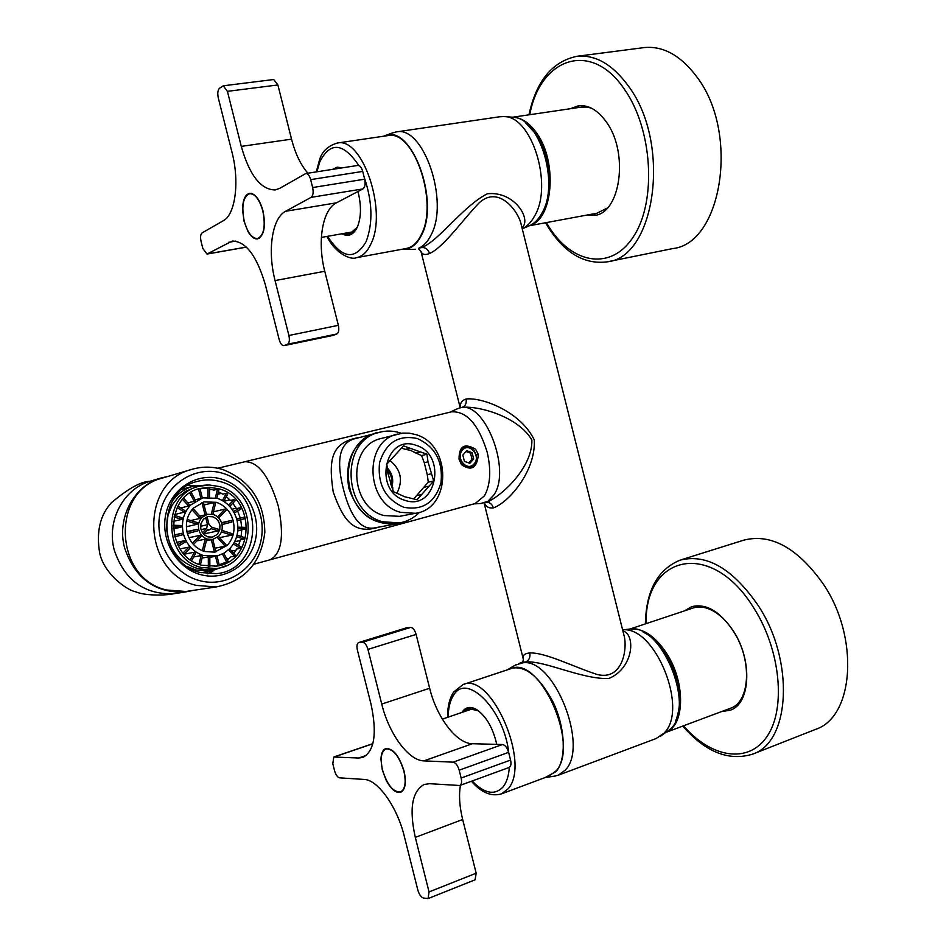 <?xml version="1.0" encoding="UTF-8"?>
<svg xmlns="http://www.w3.org/2000/svg" width="946" height="946" viewBox="0 0 946 946"><rect width="100%" height="100%" fill="white"/><g stroke="black" fill="none" stroke-linecap="round" stroke-linejoin="round"><path stroke-width="1.42" d="M379.299 527.028C354.419 534.679 343.883 522.133 333.181 491.861C328.392 459.259 331.112 442.302 359.232 437.478M270.118 559.736C281.695 553.706 284.403 535.803 278.266 506.027C269.314 476.276 258.175 461.518 244.848 461.743L451.443 411.841C466.638 410.966 478.546 424.411 487.166 452.153C491.341 470.469 490.43 485.05 484.423 495.905L475.093 503.568L253.977 564.206M461.553 464.723C471.463 471.439 477.068 468.01 478.369 454.423L475.542 449.208C464.391 442.716 458.905 446.11 459.058 459.401L461.553 464.723L459.59 459.236L461.4 449.338C465.55 445.601 469.748 445.992 473.993 450.485L476.181 454.955L476.548 458.006L475.897 461.719L474.052 464.912C469.736 468.708 465.621 468.329 461.707 463.753M376.094 432.795C353.449 441.936 344.356 460.359 348.826 488.077C357.434 513.536 373.41 525.444 396.741 523.812L374.001 528.01C360.793 529.914 350.611 517.013 343.457 489.319C336.055 460.454 339.437 443.709 353.615 439.05L382.515 431.589M456.611 409.086L459.59 407.998C483.95 399.2 511.975 469.654 493.812 495.054L487.97 501.238L480.923 503.485M396.741 523.812L403.374 522.026M193.398 590.351L184.647 592.113C154.884 593 134.864 578.231 124.576 547.793C116.571 518.384 133.741 485.866 160.619 478.132L168.069 476.394M461.849 407.466L462.346 407.336C479.184 405.68 518.585 416.867 531.877 440.044C532.61 466.898 502.752 495.385 486.859 502.231L486.788 502.255M462.559 449.989C469.606 441.841 481.49 456.528 473.958 464.013C466.969 472.231 454.943 457.497 462.559 449.989M397.793 523.221L379.925 522.287C339.898 512.46 337.202 441.687 376.224 433.162L376.65 433.043M484.352 502.917C486.078 506.843 489.094 508.499 493.398 507.896C492.145 504.076 489.803 502.231 486.374 502.373M493.398 507.896C509.185 502.196 535.862 470.836 534.301 440.02C521.175 412.184 482.827 397.095 466.071 398.987C461.766 400.442 459.874 403.374 460.371 407.809M462.831 455.061L464.415 461.364L469.843 463.304L473.674 458.964L472.101 452.673L466.685 450.722L462.831 455.061M419.539 512.294C413.875 518.006 407.194 521.542 399.496 522.913L382.704 521.766C342.594 511.904 339.874 440.931 378.968 432.405C386.098 430.442 393.264 430.631 400.465 432.984L401.305 433.268M460.229 407.844L420.982 251.423C422.129 254.604 424.99 255.29 429.567 253.504C428.136 249.306 425.523 247.332 421.727 247.592L418.948 248.1C423.82 245.913 427.876 241.502 431.104 234.868C449.516 201.332 423.418 125.109 396.197 131.932L392.283 132.984M429.567 253.504C443.934 247.048 462.665 219.85 479.255 202.751C499.169 184.553 518.999 212.294 521.199 224.64L623.816 634.636C627.789 646.91 623.473 680.966 597.446 674.545C574.872 667.474 545.558 652.302 529.784 652.953C524.876 653.379 522.641 655.164 523.091 658.321L523.398 659.764M473.674 458.964L472.078 459.33L470.493 453.051L472.101 452.673M468.755 462.913L472.078 459.33M465.964 451.526L470.493 453.051M399.555 516.339L383.946 515.535C349.322 506.95 347.17 445.672 381.013 438.53L402.665 433.102L409.322 433.173L415.897 434.64C451.81 444.596 451.668 508.771 415.436 513.311L400.513 512.318C365.499 503.556 363.252 441.274 397.462 434.072M622.917 631.017C635.712 634.08 634.057 668.065 608.727 678.542C581.542 679.358 544.837 660.485 525.692 661.904L521.825 662.531C523.221 661.266 523.646 659.859 523.091 658.321L484.104 502.988L486.859 502.231M521.979 227.773C531.983 219.555 514.565 190.725 487.32 193.788C462.949 206.228 439.452 240.284 421.727 247.592M411.806 249.472L415.247 249.236M554.415 776.146L558.353 775.176L565.353 770.02C589.204 746.181 553.848 657.884 523.008 662.791L515.428 665.062M656.157 738.53L663.986 733.15C689.102 709.535 655.058 625.661 622.634 629.906M504.171 116.606L512.058 117.162C539.232 116.275 560.162 183.37 541.869 213.252C538.309 219.72 533.911 223.989 528.696 226.059L522.227 228.778C527.099 226.461 531.226 222.227 534.585 216.043C553.398 185.156 531.723 115.625 503.769 116.571L499.795 116.76M417.316 438.542C435.207 446.772 443.106 461.435 441.025 482.543C435.172 502.539 422.732 510.781 403.729 507.269C385.424 499.192 377.371 484.376 379.559 462.783C385.826 442.622 398.408 434.533 417.316 438.542M383.497 136.248L384.904 135.704C411.344 123.536 440.15 200.753 421.538 235.081C416.902 244.458 410.883 249.188 403.457 249.283L402.239 249.236M507.162 669.898L508.191 669.271C523.304 663.666 538.274 674.604 553.103 702.098C565.401 727.805 566.642 759.307 556.142 771.546L545.168 777.529M660.036 736.579L670.832 728.751C696.067 705.007 660.261 621.498 628.783 629.196L622.622 629.859M405.089 500.375C372.83 491.648 384.667 433.386 415.98 445.318C447.493 454.257 436.496 511.431 405.089 500.375M326.938 236.429C335.984 254.427 351.427 260.197 356.394 257.702L406.13 248.514C412.314 247.332 417.363 242.72 421.289 234.667C438.778 202.385 413.709 129.082 387.718 135.621L387.387 135.68M548.81 776.169L555.881 771.073C580.395 746.063 539.61 654.809 510.875 668.668L463.209 684.526M433.694 481.006L427.994 461.825L426.977 454.257L403.493 445.885L386.524 464.51L387.588 472.172L393.335 491.613L404.734 496.78L417.032 499.736L433.694 481.006L428.278 482.188L413.733 498.838M428.302 486.315L424.541 487.119M420.816 494.723L417.08 495.503M431.009 473.828L427.261 474.667L428.278 482.188M427.994 461.825L424.257 462.712L427.261 474.667M426.977 454.257L421.597 455.57L424.257 462.712M419.717 452.164L415.992 453.087L421.597 455.57M409.18 448.416L405.479 449.35L410.41 450.308L415.992 453.087M405.479 449.35L401.187 448.085M539.977 216.386C553.611 199.299 552.05 157.355 536.536 134.734L525.527 122.791M675.669 720.958C683 701.873 680.044 680.044 666.776 655.483C659.776 644.072 651.924 636.291 643.221 632.176M530.86 225.065C552.878 218.124 557.395 162.747 537.375 134.143C530.328 123.701 522.582 118.12 514.139 117.399M341.979 233.768C347.631 236.855 352.373 235.353 356.216 229.275L357.493 226.744C361.277 217.001 361.431 205.258 357.955 191.518M342.239 167.856L337.178 167.158L332.637 169.358M496.768 744.372C492.937 727.77 486.173 716.134 476.453 709.465C470.635 706.248 466 706.922 462.559 711.498L461.967 712.421M668.373 731.069C684.821 721.904 684.679 682.267 667.616 654.951C656.122 636.942 643.966 628.31 631.171 629.019M389.752 460.359C400.879 469.37 403.292 480.308 397.001 493.197M580.939 107.17L586.898 107.052L591.285 108.104M529.594 225.692L596.914 213.24L607.427 207.954M341.4 167.986L338.029 167.785L334.73 169.027M343.611 233.485L349.192 234.395L357.34 227.111M478.475 710.813L467.927 708.412L463.528 711.889M730.076 708.412L730.442 708.27C750.107 702.086 752.33 660.379 733.86 631.999C728.373 623.248 722.141 616.638 715.176 612.145C707.182 607.19 699.78 605.83 692.969 608.053L629.776 629.078M391.786 487.604L392.756 487.462L392.791 490.265M386.547 464.782L387.529 466.685L386.666 465.834M386.808 466.957L387.529 466.685M589.334 214.647L596.157 215.061M573.311 108.293L579.744 105.633M340.075 167.749L338.881 168.388M347.726 232.751L351.273 233.745M465.255 711.297L468.885 708.14M722.638 711.191L730.478 710.115M685.448 610.56L692.117 606.528M392.283 488.952L392.756 487.462M386.867 467.419C392.33 473.166 393.95 479.859 391.739 487.486M586.307 215.203L594.537 215.428C620.47 213.146 628.995 153.11 606.575 122.33C597.99 110.221 588.601 104.699 578.384 105.775L570.261 108.743M721.668 711.558L730.194 710.233C750.462 703.848 752.744 660.769 733.682 631.455C720.06 611.293 706 603.051 691.502 606.729L684.466 610.88M387.434 470.197L390.603 474.667L391.798 479.409L391.833 483.406L390.84 484.896M387.493 471.581L390.603 474.667M391.798 479.409L390.391 483.808M189.507 590.931L185.842 591.487L166.709 590.008C114.052 578.822 110.694 490.95 161.955 478.203L163.469 477.754M545.558 222.736L548.846 228.199C565.341 253.516 584.817 264.714 607.273 261.829L672.665 248.585C721.774 243.82 739.973 133.008 696.835 76.886C680.836 55.542 663.312 45.763 644.25 47.572L643.41 47.678M814.932 729.626L815.783 729.295C854.25 716.642 859.5 636.871 823.055 583.682C797.443 547.817 771.025 533.296 743.816 540.131L680.635 559.985M200.611 574.624C176.346 568.191 159.85 539.267 165.976 513.477C171.734 487.568 198.187 471.747 221.849 479.184C245.593 486.244 261.143 514.246 255.538 539.421C250.288 564.691 224.793 581.435 200.611 574.624M220.43 481.656C265.424 492.89 262.633 569.646 216.599 573.654L200.209 572.496C157.426 563.095 155.25 490.986 197.135 481.467C204.88 479.279 212.637 479.35 220.43 481.656M212.01 571.597L207.647 573.855M188.124 485.31L193.031 485.523M213.796 570.556L207.221 573.808M187.757 485.523L195.077 485.7M225.432 565.933L211.147 571.029L195.798 569.989L187.462 566.619M172.858 500.387C178.238 493.315 185.026 488.574 193.244 486.173L207.576 484.979M213.713 568.936L205.258 569.61L196.792 568.286C178.309 561.829 168.211 548.231 166.508 527.501L168.033 515.038L172.16 505.117L178.569 496.804L185.499 491.412L194.947 487.391M219.342 486.551C259.334 496.473 257.087 564.644 216.267 568.499L201.321 567.494C163.09 559.027 161.388 494.545 198.92 486.315L209.113 484.967L219.342 486.551M201.829 565.223C165.668 557.194 164.166 496.189 199.701 488.526L209.255 487.285L218.845 488.775C256.567 498.104 254.557 562.397 216.09 566.157L201.829 565.223M200.02 488.822L209.48 487.746L209.527 497.04M199.192 488.668L199.937 488.491L202.326 497.986M209.48 489.058L213.997 490.111L217.485 489.2L218.94 489.673L216.847 498.164M216.977 555.988L219.354 565.377L214.647 566.335M223.764 553.315L228.081 561.392L219.212 564.797M229.665 548.751L235.459 555.113L234.407 556.236L230.859 556.887L227.347 560.032M234.218 542.578L241.005 546.965L240.272 548.349L236.701 549.023L233.875 553.375M237.056 535.2L244.375 537.517L243.997 539.066L240.426 539.776L238.51 545.345M237.919 527.17L245.333 527.383L245.345 529.003L241.774 529.748L241.135 536.488M240.698 519.744L241.727 527.277M237.671 511.029L240.272 518.053L243.843 517.249L244.245 518.822L237.115 520.667M232.822 503.177L236.441 508.629L240 507.789L240.745 509.208L234.312 513.016M226.319 496.626L230.505 500.481L234.04 499.606L235.105 500.789L229.736 506.417M218.42 491.778L222.854 494.167L226.366 493.268L227.667 494.119L223.764 501.345L229.854 499.807M203.473 534.005L207.706 529.559L209.48 529.878L211.124 528.672L218.1 530.872L218.479 529.322L211.514 527.111L208.983 524.344L207.091 516.823M206.5 514.518L203.319 502.078M198.471 488.881L200.871 498.365L202.799 497.856L190.56 505.058C183.347 513.075 180.958 522.653 183.382 533.804C186.539 544.754 193.185 551.991 203.307 555.515L217.533 555.858L224.273 553.02L230.032 548.373C237.032 540.343 239.338 530.86 236.938 519.933C233.863 509.173 227.347 501.971 217.391 498.329L202.799 497.856M205.684 517.45L207.529 524.723L200.587 526.283M199.913 516.114L207.458 514.281L201.876 517.486C198.814 520.927 197.797 525.042 198.826 529.795C200.174 534.478 203.012 537.588 207.351 539.114L212.767 539.445L218.845 536.098C221.872 532.645 222.878 528.566 221.837 523.836C220.513 519.188 217.698 516.09 213.394 514.541L207.458 514.281M201.924 502.539L205.046 514.896M195.183 499.831L200.871 498.365M189.839 493.043L194.237 501.285L195.562 500.517L191.127 492.227M194.237 501.285L187.887 502.917M191.967 509.693L199.913 518.408L200.978 517.285L192.996 508.522M182.602 499.429L188.597 505.992L189.673 504.88L183.654 498.27M199.913 518.408L190.761 520.548M180.757 507.967L188.597 505.992M177.233 507.576L184.316 512.164L185.073 510.769L177.954 506.157M184.316 512.164L174.596 514.553M186.823 520.986L197.182 524.261L197.572 522.7L187.166 519.413M174.017 516.942L181.715 519.378L182.105 517.805L174.383 515.357M197.182 524.261L186.362 526.733M173.331 521.376L181.715 519.378M173.13 526.91L180.982 527.135L180.97 525.503L173.118 525.267M180.982 527.135L173.236 528.909M186.93 531.593L197.206 529.322L187.001 531.959M174.159 534.998L181.762 533.308L174.218 535.259M174.62 536.867L182.164 534.904L181.762 533.308M187.403 533.556L197.608 530.907L197.206 529.322M178.368 546.173L185.18 542.141L184.411 540.698L177.612 544.719M184.411 540.698L176.524 542.365M201.037 529.606L206.618 528.376L202.479 532.728M180.012 548.917L188.739 547.155L183.098 553.067M188.94 537.706L199.984 535.341L192.416 543.288M184.174 554.273L189.827 548.337L188.739 547.155M193.469 544.506L201.072 536.536L199.984 535.341M191.671 560.623L195.763 553.067L194.438 552.216L190.359 559.736M194.438 552.216L184.234 554.202M196.922 540.887L205.176 539.173L202.314 550.738M193.658 556.969L201.12 555.55L198.956 564.289M200.422 564.797L202.598 556L201.12 555.55M203.757 551.282L206.642 539.622L205.176 539.173M207.966 487.687L208.014 497.064M211.325 539.74L214.47 552.192L215.925 551.802L212.803 539.433L206.358 540.757L211.656 539.669M215.499 556.295L217.899 565.767M222.428 554.025L226.78 562.184M217.296 537.47L225.254 546.197L215.014 548.195M229.109 558.554L226.78 558.968M228.565 549.827L234.407 556.236M225.254 546.197L226.307 545.073L218.467 536.477M236.003 550.241L231.746 551.033M233.426 543.926L240.272 548.349M203.52 533.958L204.797 534.36M240.213 540.556L234.703 541.644M236.642 536.737L243.997 539.066M221.423 531.924L231.616 535.152L219.543 537.647M204.502 534.998L205.034 533.674L218.1 530.872M231.616 535.152L231.995 533.603L221.896 530.399M241.762 530.103L237.765 530.942M237.907 528.779L245.345 529.003M222.014 524.581L231.924 522.015L231.735 521.222L231.522 520.442L221.601 523.008M243.843 517.249L236.713 519.094M240.26 518.006L236.63 518.822M221.494 522.677L231.522 520.442M240 507.789L233.544 511.609M236.204 508.227L231.995 509.22M218.715 517.994L226.094 510.237L225.03 509.066L217.568 516.883M234.04 499.606L228.648 505.27M213.477 511.81L225.03 509.066M226.366 493.268L222.428 500.552M217.793 494.297L221.482 493.351M212.85 514.388L215.664 502.941L214.21 502.468L211.336 514.092M217.485 489.2L215.369 497.762M209.492 489.874L211.254 489.401M204.1 504.987L214.21 502.468M209.858 566.488L209.823 556.958L208.297 556.922L208.345 566.394M208.297 556.922L202.077 558.081M206.618 528.376L207.529 524.723M216.409 502.326L204.029 501.888L193.351 508.132C187.178 515.014 185.12 523.244 187.202 532.811C189.91 542.212 195.621 548.42 204.301 551.459L214.647 552.168L227.276 545.345C233.307 538.451 235.294 530.304 233.224 520.891C230.588 511.632 224.982 505.448 216.409 502.326M212.85 516.776L208.025 516.551L203.425 519.188L200.907 523.812L200.765 528.483L202.113 532.16L204.608 535.093L207.895 536.879L212.377 537.139L217.308 534.407L219.791 529.784L219.933 525.148L218.597 521.483L216.114 518.562L212.85 516.776M262.811 210.911C259.5 199.5 255.113 193.753 249.638 193.67C243.075 196.721 241.289 205.932 244.257 221.293C247.545 232.728 251.967 238.463 257.501 238.522C263.981 235.53 265.755 226.319 262.811 210.911M244.103 221.388L242.578 210.189C242.625 200.221 244.967 194.58 249.578 193.291C255.148 193.362 259.606 199.216 262.976 210.828C265.956 226.496 264.159 235.861 257.572 238.9C254.214 239.255 250.986 236.725 247.899 231.321L244.103 221.388M312.653 187.533L310.666 179.622C309.484 175.578 307.876 173.544 305.806 173.52L279.78 188.313L275.156 189.945C260.765 189.697 249.472 175.176 241.277 146.394L227.418 91.348L223.268 85.802L219.448 88.333C217.734 90.118 217.355 93.323 218.301 97.923L232.018 152.377C239.764 181.963 235.27 214.73 223.291 220.737L202.101 232.893C200.517 234.289 200.174 237.15 201.072 241.478L202.834 248.467L206.985 254.06L232.219 241.076C245.794 241.183 256.874 255.869 265.459 285.136L279.153 339.472C280.359 343.599 281.967 345.645 283.966 345.633L287.501 344.238C289.37 342.996 289.843 340.075 288.897 335.487L275.073 280.572C267.316 250.997 271.94 218.171 285.562 211.289L311.068 197.371C313.114 195.727 313.634 192.44 312.653 187.533L364.671 179.196L362.708 171.427C361.549 167.442 359.906 165.444 357.789 165.444L305.806 173.52M223.268 85.802L273.69 79.523L277.899 84.963L291.534 139.157C295.282 153.654 300.733 164.994 307.899 173.201M284.238 345.55L332.874 335.416M333.43 335.31L336.811 333.985L287.501 344.238M288.897 335.487L338.361 325.329C339.271 329.858 338.751 332.744 336.811 333.985M338.361 325.329L324.762 271.266C317.123 242.141 322.302 209.728 336.445 202.822L362.921 188.916L311.068 197.371M364.671 179.196C365.617 184.032 365.038 187.273 362.921 188.916M403.871 771.037C399.058 755.889 393.051 748.534 385.826 748.984C381.132 751.609 380.008 758.574 382.468 769.878C387.221 785.003 393.252 792.346 400.572 791.908C405.207 789.295 406.307 782.342 403.871 771.037M382.29 769.867L380.954 759.437C381.12 753.489 382.704 749.882 385.708 748.617C393.051 748.156 399.165 755.641 404.048 771.049C406.532 782.543 405.408 789.614 400.702 792.263C395.948 793.351 391.124 789.413 386.24 780.438L382.29 769.867M424.115 784.471L429.638 783.702L459.827 785.499C461.577 784.518 462.015 782.035 461.151 778.038L459.188 770.186C457.734 765.42 455.712 762.736 453.122 762.157L423.891 760.88C408.53 760.679 388.877 733.635 381.735 704.072L367.959 649.394C366.61 644.912 364.813 642.523 362.555 642.239L358.676 642.559C356.949 643.481 356.524 645.988 357.399 650.079L371.021 704.179C377.206 733.256 374.51 750.994 362.945 757.403L358.723 758.018L333.761 757.025L332.803 763.741L334.553 770.683C335.806 774.904 337.474 777.293 339.543 777.837L364.115 779.433C377.608 779.575 397.119 806.607 404.249 836.087L417.848 890.068C419.184 894.538 421.041 897.186 423.406 898.026L428.065 898.582L429.046 891.924L415.306 837.376C409.039 809.019 411.971 791.388 424.115 784.471L424.423 784.364M459.827 785.499L509.114 767.466C510.923 766.473 511.408 764.001 510.568 760.064L508.629 752.354C507.186 747.659 505.14 745.046 502.48 744.514L453.122 762.157M358.676 642.559L406.614 627.777L410.623 627.411C412.941 627.659 414.774 630.001 416.11 634.399L429.65 688.239C436.662 717.352 456.599 743.769 472.409 743.722L502.48 744.514M429.046 891.924L476.181 873.205L475.093 879.815L428.065 898.582M476.181 873.205L462.665 819.496C459.484 806.56 458.739 795.148 460.454 785.275M177.34 593.201L173.662 593.757C144.206 594.644 124.399 580.075 114.253 550.052C106.342 521.045 123.358 488.952 149.953 481.289L160.619 478.132M478.369 454.423L476.181 454.955M151.478 480.84L149.953 481.289C140.93 481.49 128.088 488.633 111.427 502.716C100.087 515.026 96.161 531.758 99.649 552.913C104.226 574.589 127.97 590.694 135.668 591.782C144.62 595.744 164.557 595.684 173.662 593.757L184.647 592.113M466.071 398.987C466.78 403.173 465.467 405.964 462.145 407.383M529.784 652.953C530.505 657.316 529.133 660.296 525.692 661.904M356.394 257.702C362.401 256.555 367.261 251.92 370.986 243.796C387.659 211.171 362.424 136.591 337.214 143.059C327.647 146.015 321.711 151.762 319.393 160.323L316.271 171.9M549.153 776.039L501.451 793.883L507.955 788.952C531.593 764.001 490.832 670.962 462.984 684.597L453.631 692.058C449.492 698.467 447.482 706.887 447.588 717.34M358.865 165.574C343.221 142.539 330.166 141.368 319.689 162.05L316.934 171.794M327.576 236.311C342.168 258.814 355.022 260.564 366.149 241.561C373.15 222.925 372.44 201.285 364.021 176.642M508.771 752.91C504.313 710.056 466.816 672.18 453.69 695.038C450.142 700.336 448.309 707.703 448.203 717.127M472.101 781.006C484.494 793.718 494.841 795.669 503.154 786.847C506.666 782.354 508.723 775.874 509.315 767.372M546.362 222.582L549.011 226.945C572.933 265.022 612.618 271.1 634.423 235.116C656.63 199.76 652.35 128.999 624.608 89.563C591.463 39.637 540.237 57.718 529.748 114.703M683.52 725.807C711.226 757.994 748.605 764.356 767.253 736.142C786.161 708.341 780.426 649.772 754.057 608.408C711.629 538.688 644.522 554.805 646.13 623.639M607.273 261.829C655.164 257.478 671.695 144.3 628.806 86.583C612.913 64.647 595.673 54.537 577.084 56.275C552.393 61.36 536.347 80.871 528.932 114.833M682.764 726.102C705.55 752.188 728.917 761.518 752.862 754.057C790.395 741.865 794.652 660.533 758.314 605.7C732.807 568.712 706.78 553.516 680.245 560.103C657.73 569.303 646.106 590.564 645.361 623.899M222.724 469.512C250.241 480.509 264.277 501.427 264.821 532.267C261.143 562.87 244.919 581.104 216.126 586.958L196.461 585.408C142.267 573.737 138.648 482.578 191.34 469.512L161.955 478.203M223.126 473.414C249.756 481.384 267.15 512.756 260.895 540.97C255.03 569.303 226.472 588.164 199.287 580.56C172.018 573.382 153.418 540.84 160.335 511.845C166.851 482.72 196.614 465.018 223.126 473.414M362.708 171.427L310.666 179.622M291.534 139.157L241.277 146.394M277.899 84.963L227.418 91.348M207.411 253.918L246.374 247.083M235.755 241.076L228.719 242.294M324.762 271.266L275.073 280.572M285.562 211.289L336.445 202.822M510.568 760.064L461.151 778.038M508.629 752.354L459.188 770.186M472.409 743.722L423.891 760.88M429.65 688.239L381.735 704.072M416.11 634.399L367.959 649.394M410.623 627.411L362.555 642.239M406.993 627.706L359.042 642.488M366.469 755.346L358.723 758.018M372.83 743.757L334.281 756.942M462.665 819.496L415.306 837.376M473.804 503.922L481.62 503.438M450.142 412.149L457.214 408.802M217.734 468.235L244.848 461.743M462.346 407.336L459.59 407.998M399.496 522.913L396.693 523.434M378.968 432.405L376.224 433.162M418.404 248.656L420.982 251.423M415.436 513.311L398.692 516.504M521.825 662.531L518.727 663.548M656.536 738.388L558.353 775.176M500.15 116.701L396.197 131.932M403.457 249.283L412.326 249.484M384.904 135.704L393.323 132.606M546.682 777.328L555.539 775.98M508.191 669.271L515.842 664.813M387.718 135.621L337.214 143.059M471.404 781.254C481.301 792.606 491.317 796.816 501.451 793.883M581.293 107.111L512.732 117.209M356.559 228.554L356.216 229.275M477.103 709.938L476.453 709.465M730.442 708.27L667.249 731.897M644.25 47.572L577.084 56.275M815.783 729.295L752.862 754.057M216.126 586.958L185.842 591.487M222.594 469.476C212.141 466.354 201.723 466.366 191.34 469.512M211.147 571.029L201.06 572.732M193.244 486.173L182.649 489.082M216.267 568.499L211.668 569.291M198.92 486.315L194.415 487.533M209.48 529.878L206.855 530.446M209.823 557.348L215.144 556.354M321.368 237.411L353.863 231.675M251.459 193.374L249.638 193.67M259.393 238.191L257.501 238.522M206.985 254.06L246.433 247.143M283.966 345.633L333.146 335.392M442.338 719.137L473.331 708.542M387.635 748.357L385.826 748.984M402.287 791.282L400.572 791.908M372.854 743.639L333.761 757.025"/></g></svg>
